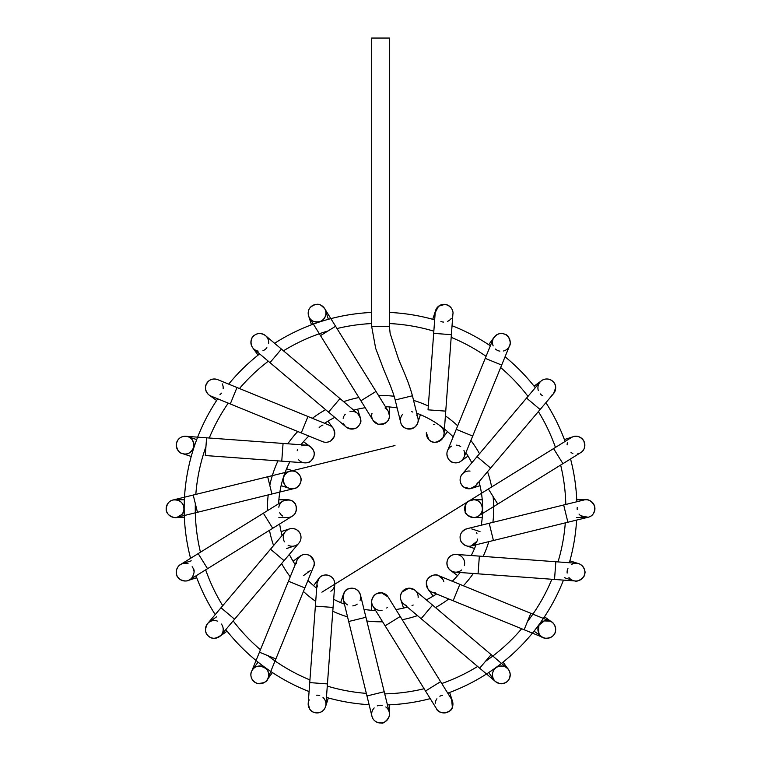 <?xml version="1.0" encoding="UTF-8"?>
<svg xmlns="http://www.w3.org/2000/svg" width="761" height="761" viewBox="0 0 761 761"><rect width="100%" height="100%" fill="white"/><g stroke="black" fill="none" stroke-linecap="round" stroke-linejoin="round"><path stroke-width="1.14" d="M402.559 414.422A8.875 8.875 0 0 0 401.399 416.134A8.875 8.875 0 0 1 402.559 414.422A8.875 8.875 0 0 0 412.919 428.31A8.875 8.875 0 0 0 416.79 415.468A8.875 8.875 0 0 1 417.789 417.646A8.875 8.875 0 0 0 416.79 415.468M412.804 412.062A8.875 8.875 0 0 0 411.473 411.606A8.875 8.875 0 0 1 412.804 412.062A8.875 8.875 0 0 0 411.473 411.606M417.732 422.954A8.875 8.875 0 0 0 417.894 418.008A8.875 8.875 0 0 1 417.732 422.954L420.424 414.669M400.41 420.186A8.875 8.875 0 0 0 400.752 422.65L395.187 399.991L412.424 395.768L417.922 418.131C418.122 418.464 419.473 423.306 414.089 427.663C406.688 429.832 402.246 428.158 400.752 422.65A8.875 8.875 0 0 1 400.41 420.186M441.019 304.866A8.875 8.875 0 0 1 442.912 304.41M447.734 305.132A8.875 8.875 0 0 1 450.988 307.672M451.292 308.072A8.875 8.875 0 0 1 452.795 311.649A8.875 8.875 0 0 0 438.583 306.217A8.875 8.875 0 0 1 452.795 311.649M451.197 318.488A8.875 8.875 0 0 1 447.382 321.437M443.53 322.074A8.875 8.875 0 0 1 440.914 321.513M435.244 312.143A8.875 8.875 0 0 1 438.583 306.217A8.875 8.875 0 0 0 435.244 312.143A8.875 8.875 0 0 1 435.349 311.487M435.558 310.631A8.875 8.875 0 0 1 436.795 308.1M433.675 333.366L428.043 409.837L445.746 411.14L452.909 313.865C453.423 312.866 452.747 306.046 444.909 304.371L438.583 306.217L435.206 312.562L433.675 333.366L451.378 334.669M426.341 433.161A8.875 8.875 0 0 0 426.35 433.941A8.875 8.875 0 0 1 426.341 433.161A8.875 8.875 0 0 0 441.237 439.925A8.875 8.875 0 0 0 441.799 427.463A8.875 8.875 0 0 1 443.111 429.366A8.875 8.875 0 0 0 441.799 427.463M441.513 427.168A8.875 8.875 0 0 0 439.753 425.789A8.875 8.875 0 0 1 441.513 427.168A8.875 8.875 0 0 0 439.753 425.789M434.759 424.552A8.875 8.875 0 0 0 433.665 424.676A8.875 8.875 0 0 1 434.759 424.552A8.875 8.875 0 0 0 433.665 424.676M430.85 441.152A8.875 8.875 0 0 0 433.152 442.046A8.875 8.875 0 0 1 430.85 441.152M434.093 442.217A8.875 8.875 0 0 0 434.731 442.274A8.875 8.875 0 0 1 434.093 442.217M434.788 442.284A8.875 8.875 0 0 0 435.397 442.293A8.875 8.875 0 0 1 434.788 442.284M437.489 441.998A8.875 8.875 0 0 0 444.063 434.008A8.875 8.875 0 0 1 437.489 441.998M444.072 433.019A8.875 8.875 0 0 0 443.986 432.124A8.875 8.875 0 0 1 444.072 433.019M426.417 434.626A8.875 8.875 0 0 0 427.302 437.451A8.875 8.875 0 0 1 426.417 434.626M507.397 335.915A8.875 8.875 0 0 1 508.824 337.627M510.212 342.079A8.875 8.875 0 0 1 509.509 345.865M506.55 349.584A8.875 8.875 0 0 1 503.582 350.983A8.875 8.875 0 0 0 505.161 334.383A8.875 8.875 0 0 1 503.582 350.983M499.844 351.144A8.875 8.875 0 0 1 495.449 349.042A8.875 8.875 0 0 0 499.844 351.144A8.875 8.875 0 0 1 495.449 349.042M493.166 345.875A8.875 8.875 0 0 1 505.161 334.383A8.875 8.875 0 0 0 493.166 345.875A8.875 8.875 0 0 1 492.51 343.363M493.442 338.341A8.875 8.875 0 0 1 496.067 335.259M500.453 333.565A8.875 8.875 0 0 1 502.517 333.603M485.233 358.355L456.248 429.347L472.686 436.053L509.547 345.779C511.63 343.867 508.833 334.716 505.161 334.383C500.272 332.357 496.258 333.908 493.128 339.016L485.233 358.355L501.67 365.061M451.682 446.108A8.875 8.875 0 0 0 450.56 446.802A8.875 8.875 0 0 1 451.682 446.108A8.875 8.875 0 0 0 452.909 462.384A8.875 8.875 0 0 0 463.934 450.474A8.875 8.875 0 0 1 464.448 452.091A8.875 8.875 0 0 0 463.934 450.474M460.728 446.621A8.875 8.875 0 0 0 459.007 445.718A8.875 8.875 0 0 1 460.728 446.621A8.875 8.875 0 0 0 459.007 445.718M458.36 445.489A8.875 8.875 0 0 0 456.438 445.137A8.875 8.875 0 0 1 458.36 445.489A8.875 8.875 0 0 0 456.438 445.137M455.497 462.859A8.875 8.875 0 0 0 458.046 462.564A8.875 8.875 0 0 1 455.497 462.859M461.803 460.5A8.875 8.875 0 0 0 464.039 457.228A8.875 8.875 0 0 1 461.803 460.5M447.611 450.522A8.875 8.875 0 0 0 447.411 451.026A8.875 8.875 0 0 1 447.611 450.522M447.344 451.206A8.875 8.875 0 0 0 447.002 455.335A8.875 8.875 0 0 1 447.344 451.206M448.733 459.387A8.875 8.875 0 0 0 450.598 461.195A8.875 8.875 0 0 1 448.733 459.387M555.34 390.269A8.875 8.875 0 0 1 554.065 392.961M552.943 394.255A8.875 8.875 0 0 1 551.23 395.549A8.875 8.875 0 0 0 555.673 387.72A8.875 8.875 0 0 1 551.23 395.549M542.736 395.749A8.875 8.875 0 0 1 540.281 393.884A8.875 8.875 0 0 0 542.736 395.749A8.875 8.875 0 0 1 540.281 393.884M538.293 390.412A8.875 8.875 0 0 1 545.437 379.083A8.875 8.875 0 0 1 555.673 387.72A8.875 8.875 0 0 0 545.437 379.083A8.875 8.875 0 0 0 538.293 390.412A8.875 8.875 0 0 1 538.217 385.57M539.996 382.155A8.875 8.875 0 0 1 540.633 381.461M542.431 380.129A8.875 8.875 0 0 1 546.246 378.997M547.149 378.988A8.875 8.875 0 0 1 550.698 379.882M554.341 383.183A8.875 8.875 0 0 1 555.197 384.98M526.555 398.06L477.052 456.619L490.607 468.072L553.58 393.589L555.673 387.72C556.101 380.519 545.647 375.449 540.015 382.127L526.555 398.06L540.11 409.523M470.032 471.088A8.875 8.875 0 0 0 460.11 480.058A8.875 8.875 0 0 0 477.347 482.883A8.875 8.875 0 0 1 476.215 485.052A8.875 8.875 0 0 0 477.347 482.883M472.781 487.925A8.875 8.875 0 0 0 475.368 486.07A8.875 8.875 0 0 1 472.781 487.925M466.246 471.459A8.875 8.875 0 0 0 465.304 471.83A8.875 8.875 0 0 1 466.246 471.459M462.764 473.58A8.875 8.875 0 0 0 462.241 474.132A8.875 8.875 0 0 1 462.764 473.58M490.607 468.072L475.758 485.632L470.327 488.676L463.801 487.107C457.532 481.732 460.9 475.168 462.203 474.17A8.875 8.875 0 0 0 461.822 474.664A8.875 8.875 0 0 1 462.231 474.141L477.052 456.619M460.605 476.985A8.875 8.875 0 0 0 460.186 481.066A8.875 8.875 0 0 1 460.605 476.985M460.234 481.418A8.875 8.875 0 0 0 461.87 485.214A8.875 8.875 0 0 1 460.234 481.418M465.028 487.849A8.875 8.875 0 0 0 467.787 488.695A8.875 8.875 0 0 1 465.028 487.849M578.484 453.661L578.731 453.585A8.875 8.875 0 0 1 577.713 453.841M572.862 453.451A8.875 8.875 0 0 1 571.045 452.51M567.107 444.9A8.875 8.875 0 0 1 567.402 442.864M569.884 438.688A8.875 8.875 0 0 1 573.242 436.7L564.396 439.573M574.346 436.414A8.875 8.875 0 0 1 580.053 453.023A8.875 8.875 0 0 0 574.346 436.414A8.875 8.875 0 0 1 576.857 436.31M581.195 437.955A8.875 8.875 0 0 1 583.62 440.619M584.096 441.542A8.875 8.875 0 0 1 584.857 445.08M583.744 449.447A8.875 8.875 0 0 1 582.127 451.549M580.053 453.023L562.931 463.677L553.58 448.581L488.4 488.981L497.751 504.067L562.912 463.649M488.4 488.981L468.89 501.071L473.656 499.758C482.132 499.359 485.442 511.877 478.783 515.796A8.875 8.875 0 0 0 480.904 503.687A8.875 8.875 0 0 0 468.9 501.061A8.875 8.875 0 0 0 465.97 513.285A8.875 8.875 0 0 0 481.97 505.875A8.875 8.875 0 0 0 464.657 508.633A8.875 8.875 0 0 0 478.783 515.796A8.875 8.875 0 0 0 473.532 499.758A8.875 8.875 0 0 0 464.657 508.633A8.875 8.875 0 0 0 478.783 515.796L497.761 504.067M580.662 515.692A8.875 8.875 0 0 1 579.026 514.065A8.875 8.875 0 0 0 580.662 515.692A8.875 8.875 0 0 1 579.026 514.065M577.218 509.613A8.875 8.875 0 0 1 577.247 507.444A8.875 8.875 0 0 0 577.218 509.613A8.875 8.875 0 0 1 577.247 507.444M582.993 516.976A8.875 8.875 0 0 1 580.966 515.92A8.875 8.875 0 0 0 594.683 510.669A8.875 8.875 0 0 0 584.743 499.853A8.875 8.875 0 0 1 585.238 499.796M586.265 499.758A8.875 8.875 0 0 1 588.985 500.262M593.209 503.411A8.875 8.875 0 0 1 594.246 505.247M594.798 510.098A8.875 8.875 0 0 1 593.399 513.608M592.971 514.179A8.875 8.875 0 0 1 589.908 516.624M563.663 504.99L489.199 523.264L493.432 540.51L588.167 517.252C593 516.091 595.121 512.353 594.531 506.036C591.44 500.595 587.901 498.588 583.915 500.015L563.663 504.99L567.896 522.227M477.08 541.014A8.875 8.875 0 0 0 477.699 539.045A8.875 8.875 0 0 1 477.08 541.014A8.875 8.875 0 0 0 477.699 539.045M476.947 533.442A8.875 8.875 0 0 0 476.424 532.529A8.875 8.875 0 0 1 476.947 533.442A8.875 8.875 0 0 0 476.424 532.529M466.151 528.962A8.875 8.875 0 0 0 465.418 529.237A8.875 8.875 0 0 1 466.151 528.962A8.875 8.875 0 0 0 462.212 543.107A8.875 8.875 0 0 0 476.814 541.547A8.875 8.875 0 0 1 475.568 543.325A8.875 8.875 0 0 0 476.814 541.547M464.847 529.513A8.875 8.875 0 0 0 462.441 531.368A8.875 8.875 0 0 1 464.847 529.513M460.234 535.868A8.875 8.875 0 0 0 460.224 538.798A8.875 8.875 0 0 1 460.234 535.868M461.803 542.583A8.875 8.875 0 0 0 464.981 545.285A8.875 8.875 0 0 1 461.803 542.583M465.18 545.39A8.875 8.875 0 0 0 471.744 545.808A8.875 8.875 0 0 1 465.18 545.39M567.154 573.081A8.875 8.875 0 0 1 567.211 570.769A8.875 8.875 0 0 0 567.154 573.081A8.875 8.875 0 0 1 568.01 568.239A8.875 8.875 0 0 0 567.24 570.617A8.875 8.875 0 0 1 568.01 568.239M570.465 579.092A8.875 8.875 0 0 1 568.952 577.551A8.875 8.875 0 0 0 581.157 579.349A8.875 8.875 0 0 0 583.373 567.211A8.875 8.875 0 0 0 571.321 564.576A8.875 8.875 0 0 1 573.052 563.758M576.438 563.273A8.875 8.875 0 0 1 577.399 563.368M577.609 563.406A8.875 8.875 0 0 1 581.347 565.062M584.229 568.857A8.875 8.875 0 0 1 584.781 570.931M583.868 576.22A8.875 8.875 0 0 1 582.584 578.065M578.693 580.586A8.875 8.875 0 0 1 575.135 580.966M555.834 561.751L479.363 556.12L478.06 573.823L575.297 580.985C576.467 582.574 585.704 577.238 584.714 573.737C586.189 571.92 583.012 563.435 576.667 563.283C577.19 563.321 577.19 563.321 576.667 563.283L555.834 561.751L554.531 579.454M464.648 563.064A8.875 8.875 0 0 0 453.527 554.702A8.875 8.875 0 0 0 447.934 567.449A8.875 8.875 0 0 0 461.623 569.96A8.875 8.875 0 0 1 460.367 570.883A8.875 8.875 0 0 0 461.623 569.96M464.41 565.347A8.875 8.875 0 0 0 464.648 563.501A8.875 8.875 0 0 1 464.41 565.347A8.875 8.875 0 0 0 464.648 563.501M464.629 562.636A8.875 8.875 0 0 0 464.296 560.781A8.875 8.875 0 0 1 464.629 562.636M461.423 556.434A8.875 8.875 0 0 0 459.825 555.387A8.875 8.875 0 0 1 461.423 556.434M456.619 554.455A8.875 8.875 0 0 0 455.639 554.408A8.875 8.875 0 0 1 456.619 554.455M455.478 554.417A8.875 8.875 0 0 0 451.444 555.54A8.875 8.875 0 0 1 455.478 554.417M448.362 558.412A8.875 8.875 0 0 0 447.211 560.971A8.875 8.875 0 0 1 448.362 558.412M447.335 566.032A8.875 8.875 0 0 0 448.629 568.543A8.875 8.875 0 0 1 447.335 566.032M450.56 570.465A8.875 8.875 0 0 0 455.316 572.148A8.875 8.875 0 0 1 450.56 570.465L457.608 575.592M550.155 621.195L544.267 620.909A8.875 8.875 0 0 1 553.979 634.636A8.875 8.875 0 0 1 538.046 627.92A8.875 8.875 0 0 1 550.155 621.195A8.875 8.875 0 0 1 555.016 632.772A8.875 8.875 0 0 1 537.932 628.976A8.875 8.875 0 0 1 544.267 620.909L539.035 625.114C537.799 632.81 539.264 636.986 543.44 637.632L543.44 637.632C542.793 638.45 552.296 639.354 554.693 633.475C556.396 632.401 556.139 622.783 550.155 621.195L530.836 613.309L524.129 629.747L543.44 637.632L431.848 592.077A8.875 8.875 0 0 0 431.868 592.077L431.848 592.077A8.875 8.875 0 0 1 426.988 580.5A8.875 8.875 0 0 1 438.564 575.639A8.875 8.875 0 0 0 438.564 575.639A8.875 8.875 0 0 0 437.727 575.345A8.875 8.875 0 0 1 438.574 575.639L438.564 575.639C434.055 572.386 425.247 579.435 426.417 582.669C427.178 588.738 428.985 591.877 431.848 592.077A8.875 8.875 0 0 1 431.829 592.068A8.875 8.875 0 0 0 431.868 592.077M530.836 613.309L459.853 584.334L453.137 600.762M442.816 579.273A8.875 8.875 0 0 0 441.485 577.58A8.875 8.875 0 0 1 442.388 578.636A8.875 8.875 0 0 0 441.485 577.58M432.999 592.448A8.875 8.875 0 0 0 435.254 592.733A8.875 8.875 0 0 1 432.999 592.448A8.875 8.875 0 0 0 435.254 592.733M443.825 581.708A8.875 8.875 0 0 0 443.111 579.825A8.875 8.875 0 0 1 443.825 581.708A8.875 8.875 0 0 0 443.111 579.825M435.007 574.983A8.875 8.875 0 0 0 431.154 575.963A8.875 8.875 0 0 1 435.007 574.983M430.688 576.22A8.875 8.875 0 0 0 427.815 578.95A8.875 8.875 0 0 1 430.688 576.22M426.36 583.154A8.875 8.875 0 0 0 426.531 585.723A8.875 8.875 0 0 1 426.36 583.154M428.995 590.194A8.875 8.875 0 0 0 431.506 591.925A8.875 8.875 0 0 1 428.995 590.194M479.677 668.187L421.118 618.683L432.581 605.128L491.14 654.631L479.677 668.187L495.62 681.675L499.796 683.616C506.445 683.778 509.899 680.553 510.165 673.942C509.223 670.517 508.443 668.805 507.834 668.824A8.875 8.875 0 0 1 506.56 682.056A8.875 8.875 0 0 1 494.155 680.096A8.875 8.875 0 0 1 495.696 668.025A8.875 8.875 0 0 1 507.834 668.824A8.875 8.875 0 0 1 503.335 683.521A8.875 8.875 0 0 1 492.852 672.277A8.875 8.875 0 0 1 507.834 668.824A8.875 8.875 0 0 1 503.335 683.521A8.875 8.875 0 0 1 492.852 672.277A8.875 8.875 0 0 1 507.834 668.824L491.14 654.622M418.15 597.594A8.875 8.875 0 0 0 418.112 596.063A8.875 8.875 0 0 1 418.15 597.594A8.875 8.875 0 0 0 401.275 593.257A8.875 8.875 0 0 0 406.631 605.528A8.875 8.875 0 0 1 404.424 604.491A8.875 8.875 0 0 0 406.631 605.528M412.024 605.509A8.875 8.875 0 0 0 413.194 605.033A8.875 8.875 0 0 1 412.024 605.509A8.875 8.875 0 0 0 413.194 605.033M411.891 588.576A8.875 8.875 0 0 0 408.99 588.196A8.875 8.875 0 0 1 411.891 588.576M405.052 589.261A8.875 8.875 0 0 0 401.941 592.077A8.875 8.875 0 0 1 405.052 589.261M401.837 592.248A8.875 8.875 0 0 0 400.448 596.243A8.875 8.875 0 0 1 401.837 592.248M401.018 600.286A8.875 8.875 0 0 0 404.376 604.453A8.875 8.875 0 0 1 401.018 600.286M421.118 618.683L403.539 603.825C400.086 600.515 399.544 596.624 401.894 592.153L408.743 588.205L414.174 589.651A8.875 8.875 0 0 1 416.048 591.307A8.875 8.875 0 0 0 414.174 589.651L432.581 605.128M450.95 709.652A8.875 8.875 0 0 1 449.627 710.974M445.223 712.857A8.875 8.875 0 0 1 441.209 712.467M440.743 712.296A8.875 8.875 0 0 1 437.337 709.861A8.875 8.875 0 0 0 452.367 707.188A8.875 8.875 0 0 1 437.337 709.861M435.206 703.316A8.875 8.875 0 0 1 436.919 698.788M439.858 696.239A8.875 8.875 0 0 1 442.417 695.335M452.205 700.558A8.875 8.875 0 0 1 452.367 707.188A8.875 8.875 0 0 0 452.205 700.558A8.875 8.875 0 0 1 452.291 700.748M452.671 701.927A8.875 8.875 0 0 1 452.909 704.629M440.609 681.656L400.219 616.477L385.123 625.837L436.51 708.748C438.422 715.074 452.186 713.038 452.367 707.188L451.596 699.378L440.609 681.656L425.523 691.007M387.378 595.93A8.875 8.875 0 0 0 387.064 595.578A8.875 8.875 0 0 1 387.378 595.93A8.875 8.875 0 0 0 371.739 600.61A8.875 8.875 0 0 0 379.444 610.417A8.875 8.875 0 0 1 377.228 609.837A8.875 8.875 0 0 0 379.444 610.417M379.891 610.465A8.875 8.875 0 0 0 382.041 610.37A8.875 8.875 0 0 1 379.891 610.465A8.875 8.875 0 0 0 382.041 610.37M386.702 608.02A8.875 8.875 0 0 0 387.406 607.259A8.875 8.875 0 0 1 386.702 608.02A8.875 8.875 0 0 0 387.406 607.259M378.892 592.895A8.875 8.875 0 0 0 376.334 593.808A8.875 8.875 0 0 1 378.892 592.895M373.166 596.691A8.875 8.875 0 0 0 371.749 600.505A8.875 8.875 0 0 1 373.166 596.691M371.71 600.943A8.875 8.875 0 0 0 373.204 606.584A8.875 8.875 0 0 1 371.71 600.943M373.68 607.23A8.875 8.875 0 0 0 374.517 608.115A8.875 8.875 0 0 1 373.68 607.23M386.398 594.931A8.875 8.875 0 0 0 383.963 593.418A8.875 8.875 0 0 1 386.398 594.931M378.721 722.807A8.875 8.875 0 0 1 376.666 722.094M373.194 719.078A8.875 8.875 0 0 1 371.882 715.987M372.367 710.698A8.875 8.875 0 0 1 374.184 707.939A8.875 8.875 0 0 0 381.461 722.95A8.875 8.875 0 0 1 374.184 707.939M377.275 705.875A8.875 8.875 0 0 1 382.136 705.38A8.875 8.875 0 0 0 377.275 705.875A8.875 8.875 0 0 1 382.136 705.38M385.798 706.959A8.875 8.875 0 0 1 381.461 722.95A8.875 8.875 0 0 0 385.798 706.959A8.875 8.875 0 0 1 387.672 708.814M389.118 711.763A8.875 8.875 0 0 1 389.375 713.086M389.404 713.371A8.875 8.875 0 0 1 388.814 717.366M385.932 721.19A8.875 8.875 0 0 1 384.096 722.256M366.964 695.973L384.21 691.739L365.927 617.276L348.69 621.509L371.92 716.13M360.058 600.391A8.875 8.875 0 0 0 360.267 599.801A8.875 8.875 0 0 1 360.058 600.391A8.875 8.875 0 0 0 348.538 588.824A8.875 8.875 0 0 0 347.672 604.909A8.875 8.875 0 0 1 346.303 604.015A8.875 8.875 0 0 0 347.672 604.909M352.8 605.889A8.875 8.875 0 0 0 354.978 605.366A8.875 8.875 0 0 1 352.8 605.889A8.875 8.875 0 0 0 354.978 605.366M355.397 605.185A8.875 8.875 0 0 0 357.223 604.11A8.875 8.875 0 0 1 355.397 605.185A8.875 8.875 0 0 0 357.223 604.11M346.341 590.089A8.875 8.875 0 0 0 343.782 593.323A8.875 8.875 0 0 1 346.341 590.089M343.002 596.091A8.875 8.875 0 0 0 343.268 599.421A8.875 8.875 0 0 1 343.002 596.091M360.267 599.801A8.875 8.875 0 0 0 360.609 598.327A8.875 8.875 0 0 1 360.267 599.801M360.505 595.188A8.875 8.875 0 0 0 357.518 590.251A8.875 8.875 0 0 1 360.505 595.188M355.539 589.004A8.875 8.875 0 0 0 354.921 588.748A8.875 8.875 0 0 1 355.539 589.004M354.122 588.491A8.875 8.875 0 0 0 351.04 588.224A8.875 8.875 0 0 1 354.122 588.491M308.509 706.455A8.875 8.875 0 0 1 308.205 703.392L309.556 708.795A8.875 8.875 0 0 1 309.232 699.882A8.875 8.875 0 0 0 308.405 702.089M316.452 695.202A8.875 8.875 0 0 1 319.734 695.592A8.875 8.875 0 0 0 316.452 695.202A8.875 8.875 0 0 1 319.734 695.592M323.006 697.466A8.875 8.875 0 0 1 322.778 710.85A8.875 8.875 0 0 1 309.556 708.795A8.875 8.875 0 0 0 322.778 710.85A8.875 8.875 0 0 0 323.006 697.466A8.875 8.875 0 0 1 325.584 701.585M309.232 699.882A8.875 8.875 0 0 0 309.556 708.795C312.781 715.083 324.747 714.417 325.908 704.715A8.875 8.875 0 0 1 325.737 705.951M324.861 708.291A8.875 8.875 0 0 1 322.055 711.402M321.361 711.83A8.875 8.875 0 0 1 317.87 712.905M313.066 711.982A8.875 8.875 0 0 1 311.373 710.879M309.737 682.607L327.439 683.911L333.071 607.44L315.368 606.137L308.205 703.411M330.854 591.221A8.875 8.875 0 0 0 333.09 589.071A8.875 8.875 0 0 1 330.854 591.221A8.875 8.875 0 0 0 332.547 577.96A8.875 8.875 0 0 0 317.527 586.798A8.875 8.875 0 0 1 317.071 584.686A8.875 8.875 0 0 0 317.527 586.798M317.813 580.215A8.875 8.875 0 0 0 317.052 583.221L317.052 583.211A8.875 8.875 0 0 1 317.813 580.215M333.09 589.071A8.875 8.875 0 0 0 333.974 587.559A8.875 8.875 0 0 1 333.09 589.071M334.754 584.524A8.875 8.875 0 0 0 334.764 583.24A8.875 8.875 0 0 1 334.754 584.524L333.071 607.44M334.269 580.871A8.875 8.875 0 0 0 331.748 577.171A8.875 8.875 0 0 1 334.269 580.871M331.482 576.943A8.875 8.875 0 0 0 327.791 575.183A8.875 8.875 0 0 1 331.482 576.943M325.109 575.012A8.875 8.875 0 0 0 324.424 575.107A8.875 8.875 0 0 1 325.109 575.012M323.435 575.335A8.875 8.875 0 0 0 321.171 576.353A8.875 8.875 0 0 1 323.435 575.335M267.996 678.232C272.676 666.198 253.613 662.565 252.195 670.26A8.875 8.875 0 0 1 264.999 667.692A8.875 8.875 0 0 1 266.959 680.096A8.875 8.875 0 0 1 254.859 682.265A8.875 8.875 0 0 1 252.195 670.26A8.875 8.875 0 0 1 267.568 670.622A8.875 8.875 0 0 1 259.568 683.749A8.875 8.875 0 0 1 252.195 670.26A8.875 8.875 0 0 1 267.568 670.622A8.875 8.875 0 0 1 259.568 683.749A8.875 8.875 0 0 1 252.195 670.26L251.558 671.516C250.188 673.38 250.093 680.772 257.446 683.435C263.981 683.33 267.501 681.599 267.996 678.232L275.882 658.921L259.549 652.253M275.882 658.912L304.866 587.93L288.533 581.261M296.666 561.38A8.875 8.875 0 0 0 296.476 563.711A8.875 8.875 0 0 1 296.666 561.38A8.875 8.875 0 0 0 296.476 563.711M308.062 571.73A8.875 8.875 0 0 0 309.385 571.188A8.875 8.875 0 0 1 308.062 571.73A8.875 8.875 0 0 0 309.385 571.188M313.075 567.639A8.875 8.875 0 0 0 308.69 555.064A8.875 8.875 0 0 0 297.113 559.953L251.558 671.516M314.198 562.788A8.875 8.875 0 0 0 313.38 559.525A8.875 8.875 0 0 1 314.198 562.788M311.259 556.672A8.875 8.875 0 0 0 307.511 554.683A8.875 8.875 0 0 1 311.259 556.672M307.377 554.645A8.875 8.875 0 0 0 303.144 554.683A8.875 8.875 0 0 1 307.377 554.645M299.824 556.329A8.875 8.875 0 0 0 297.608 558.916A8.875 8.875 0 0 1 299.824 556.329M215.239 620.586A8.875 8.875 0 0 1 217.484 621.128A8.875 8.875 0 0 0 215.239 620.586A8.875 8.875 0 0 1 217.484 621.128M212.585 620.71A8.875 8.875 0 0 1 214.859 620.557A8.875 8.875 0 0 0 205.584 630.974A8.875 8.875 0 0 0 217.884 637.547A8.875 8.875 0 0 0 221.384 624.039A8.875 8.875 0 0 1 222.431 625.818M221.746 634.274A8.875 8.875 0 0 1 219.539 636.596L227.063 631.135M234.569 619.216L284.062 560.657L270.507 549.195L207.534 623.687C204.642 629.233 204.956 633.371 208.476 636.101C211.777 639.307 215.981 638.983 221.099 635.14L234.569 619.216L221.004 607.754M283.596 539.796A8.875 8.875 0 0 0 284.452 541.822A8.875 8.875 0 0 1 283.596 539.796A8.875 8.875 0 0 0 284.452 541.822M288.115 545.285A8.875 8.875 0 0 0 289.332 545.789A8.875 8.875 0 0 1 288.115 545.285A8.875 8.875 0 0 0 300.757 539.473A8.875 8.875 0 0 0 292.224 528.495A8.875 8.875 0 0 0 283.463 539.292A8.875 8.875 0 0 1 283.254 537.18A8.875 8.875 0 0 0 283.463 539.292M300.319 540.795A8.875 8.875 0 0 0 301.004 537.618A8.875 8.875 0 0 1 300.319 540.795M299.767 532.843A8.875 8.875 0 0 0 297.827 530.56A8.875 8.875 0 0 1 299.767 532.843M296.79 529.818A8.875 8.875 0 0 0 296.172 529.466A8.875 8.875 0 0 1 296.79 529.818M294.336 528.771A8.875 8.875 0 0 0 284.576 532.71A8.875 8.875 0 0 1 294.336 528.771M192.153 566.707A8.875 8.875 0 0 1 193.313 568.686A8.875 8.875 0 0 0 192.153 566.707A8.875 8.875 0 0 1 193.969 571.283A8.875 8.875 0 0 0 193.389 568.886A8.875 8.875 0 0 1 193.969 571.283M186.34 563.34A8.875 8.875 0 0 1 188.1 563.768A8.875 8.875 0 0 0 176.885 568.857A8.875 8.875 0 0 0 181.546 580.253A8.875 8.875 0 0 0 193.113 576.02A8.875 8.875 0 0 1 191.915 577.856M190.05 579.521A8.875 8.875 0 0 1 188.519 580.339M188.224 580.453A8.875 8.875 0 0 1 184.238 580.966M179.767 579.207A8.875 8.875 0 0 1 178.255 577.742M176.276 572.748A8.875 8.875 0 0 1 176.419 570.446M178.416 566.327A8.875 8.875 0 0 1 180.709 564.443M198.183 553.599L207.544 568.686L272.714 528.296L263.363 513.209L180.481 564.576C179.035 565.128 177.713 566.926 176.523 569.979C176.343 574.27 176.79 576.686 177.865 577.238L180.347 579.606C184.59 581.394 187.739 581.423 189.784 579.692L207.534 568.686M281.294 514.912A8.875 8.875 0 0 0 282.759 516.091A8.875 8.875 0 0 1 281.294 514.912A8.875 8.875 0 0 0 282.759 516.091M287.668 517.509A8.875 8.875 0 0 0 289.551 517.29A8.875 8.875 0 0 1 287.668 517.509A8.875 8.875 0 0 0 296.448 509.052A8.875 8.875 0 0 0 288.495 499.806A8.875 8.875 0 0 0 278.821 507.226A8.875 8.875 0 0 1 279.163 505.818A8.875 8.875 0 0 0 278.821 507.226M279.706 512.724A8.875 8.875 0 0 0 280.704 514.255A8.875 8.875 0 0 1 279.706 512.724A8.875 8.875 0 0 0 280.704 514.255M292.005 516.329A8.875 8.875 0 0 0 293.48 515.273A8.875 8.875 0 0 1 292.005 516.329M293.584 515.168A8.875 8.875 0 0 0 295.905 511.715A8.875 8.875 0 0 1 293.584 515.168M296.381 507.454A8.875 8.875 0 0 0 295.591 504.819A8.875 8.875 0 0 1 296.381 507.454M292.186 501.052A8.875 8.875 0 0 0 289.646 500.006A8.875 8.875 0 0 1 292.186 501.052M285.394 500.034A8.875 8.875 0 0 0 282.654 501.252A8.875 8.875 0 0 1 285.394 500.034M177.18 517.261L181.66 514.588A8.875 8.875 0 0 1 166.202 508.633A8.875 8.875 0 0 1 183.192 505.028A8.875 8.875 0 0 1 177.18 517.261A8.875 8.875 0 0 1 166.45 510.745A8.875 8.875 0 0 1 182.697 504.086A8.875 8.875 0 0 1 181.66 514.588C185.418 512.591 185.627 498.683 172.966 500.015L172.966 500.015C169.132 500.814 166.878 503.801 166.202 508.976C165.632 515.929 176.162 518.907 177.18 517.261L197.451 512.286L193.218 495.04L172.966 500.015L290.008 471.287C289.827 470.878 283.33 473.637 283.273 479.563C283.863 484.367 285.784 487.259 289.047 488.229A8.875 8.875 0 0 0 300.88 478.412A8.875 8.875 0 0 0 286.469 473.076A8.875 8.875 0 0 0 289.389 488.343A8.875 8.875 0 0 0 300.576 482.645A8.875 8.875 0 0 0 294.878 471.459A8.875 8.875 0 0 0 283.748 476.995A8.875 8.875 0 0 0 289.389 488.343A8.875 8.875 0 0 0 300.576 482.645A8.875 8.875 0 0 0 294.878 471.459A8.875 8.875 0 0 0 283.748 476.995A8.875 8.875 0 0 0 289.047 488.229L294.26 488.524C295.915 489.513 303.877 481.998 300.148 476.101C297.541 471.877 294.165 470.269 290.008 471.287M197.451 512.286L271.915 494.003L267.682 476.767M182.735 453.689A8.875 8.875 0 0 1 176.695 442.398A8.875 8.875 0 0 1 187.872 436.7A8.875 8.875 0 0 1 193.627 447.706A8.875 8.875 0 0 1 182.735 453.689A8.875 8.875 0 0 1 178.93 438.793A8.875 8.875 0 0 1 193.732 442.94A8.875 8.875 0 0 1 182.735 453.689A8.875 8.875 0 0 1 178.93 438.793A8.875 8.875 0 0 1 193.732 442.94A8.875 8.875 0 0 1 182.735 453.689L184.447 453.994C187.986 454.555 191.068 452.376 193.694 447.478C193.979 440.524 191.353 436.795 185.817 436.281L185.817 436.281C180.157 436.319 176.971 439.287 176.267 445.204C177.361 450.483 179.51 453.309 182.735 453.68M206.592 437.813L205.289 455.525L281.76 461.147L283.063 443.444L185.817 436.281M298.264 459.349A8.875 8.875 0 0 0 299.32 460.51A8.875 8.875 0 0 1 298.264 459.349A8.875 8.875 0 0 0 313.903 451.654A8.875 8.875 0 0 0 301.841 445.822A8.875 8.875 0 0 1 304.115 445.195A8.875 8.875 0 0 0 301.841 445.822M297.675 449.513A8.875 8.875 0 0 0 297.228 450.388A8.875 8.875 0 0 1 297.675 449.513A8.875 8.875 0 0 0 297.228 450.388M308.909 462.108A8.875 8.875 0 0 0 311.287 460.576A8.875 8.875 0 0 1 308.909 462.108M313.656 457.095A8.875 8.875 0 0 0 314.169 453.08A8.875 8.875 0 0 1 313.656 457.095M314.112 452.652A8.875 8.875 0 0 0 312.6 448.885A8.875 8.875 0 0 1 314.112 452.652M309.461 446.127A8.875 8.875 0 0 0 304.324 445.166A8.875 8.875 0 0 1 309.461 446.127M283.063 443.444L305.96 445.128C308.5 443.996 315.958 450.683 314.103 455.344C312.352 460.376 309.803 462.859 306.455 462.793A8.875 8.875 0 0 1 303.953 462.755A8.875 8.875 0 0 0 306.455 462.793L304.704 462.84M222.25 383.867A8.875 8.875 0 0 1 223.011 386.046M223.068 386.36A8.875 8.875 0 0 1 223.154 388.671M221.441 393.152A8.875 8.875 0 0 1 219.939 394.721M211.663 396.329A8.875 8.875 0 0 1 209.104 395.035L216.628 400.505M208.029 394.112A8.875 8.875 0 0 1 205.603 389.508A8.875 8.875 0 0 0 208.029 394.112A8.875 8.875 0 0 1 206.459 391.991M205.603 389.508A8.875 8.875 0 0 1 216.914 379.368A8.875 8.875 0 0 0 205.603 389.508C206.745 392.98 208.533 395.168 210.959 396.072L230.279 403.958L231.81 400.21L236.985 387.52L217.675 379.634C211.672 377.951 207.639 380.215 205.556 386.436L205.594 389.508M230.279 403.958L301.261 432.942L307.977 416.505L236.985 387.52M325.984 442.293A8.875 8.875 0 0 0 328.647 441.856A8.875 8.875 0 0 1 325.984 442.293A8.875 8.875 0 0 0 329.96 425.523M332.871 438.926A8.875 8.875 0 0 0 334.155 436.7A8.875 8.875 0 0 1 332.871 438.926M334.716 432.305A8.875 8.875 0 0 0 333.328 428.538A8.875 8.875 0 0 1 334.716 432.305M333.042 428.129A8.875 8.875 0 0 0 327.753 424.733A8.875 8.875 0 0 1 333.042 428.129M322.949 425.047A8.875 8.875 0 0 0 321.152 425.922A8.875 8.875 0 0 1 322.949 425.047M320.514 426.369A8.875 8.875 0 0 0 319.163 427.644A8.875 8.875 0 0 1 320.514 426.369M256.809 334.031A8.875 8.875 0 0 1 259.159 333.546M259.805 333.518A8.875 8.875 0 0 1 260.576 333.556M263.363 334.279A8.875 8.875 0 0 1 265.751 335.829M268.557 341.061A8.875 8.875 0 0 1 268.614 343.211A8.875 8.875 0 0 0 254.412 335.325A8.875 8.875 0 0 1 268.614 343.211M266.883 347.72A8.875 8.875 0 0 1 265.228 349.404A8.875 8.875 0 0 0 266.883 347.72A8.875 8.875 0 0 1 265.228 349.404M265.075 349.518A8.875 8.875 0 0 1 262.983 350.678A8.875 8.875 0 0 0 265.075 349.518A8.875 8.875 0 0 1 262.983 350.678M258.179 351.125A8.875 8.875 0 0 1 254.412 335.325A8.875 8.875 0 0 0 258.179 351.125A8.875 8.875 0 0 1 256.096 350.469M254.298 349.375A8.875 8.875 0 0 1 252.814 347.901M252.585 347.596A8.875 8.875 0 0 1 251.035 343.934M251.52 339.13A8.875 8.875 0 0 1 252.519 337.294M281.437 349.09L269.984 362.645L328.533 412.148L339.996 398.583L265.522 335.63C261.375 332.938 257.675 332.833 254.412 335.325C251.14 336.324 249.037 344.999 254.041 349.156L269.984 362.636M343.515 423.325A8.875 8.875 0 0 0 344.476 425.18A8.875 8.875 0 0 1 343.515 423.325A8.875 8.875 0 0 0 359.696 424.315A8.875 8.875 0 0 0 350.022 411.52A8.875 8.875 0 0 1 351.572 411.34A8.875 8.875 0 0 0 350.022 411.52M345.275 414.222A8.875 8.875 0 0 0 344.153 415.753A8.875 8.875 0 0 1 345.275 414.222A8.875 8.875 0 0 0 344.153 415.753M343.782 416.448A8.875 8.875 0 0 0 343.154 418.312A8.875 8.875 0 0 1 343.782 416.448A8.875 8.875 0 0 0 343.154 418.312M360.533 421.927A8.875 8.875 0 0 0 360.619 419.026A8.875 8.875 0 0 1 360.533 421.927M359.154 415.192A8.875 8.875 0 0 0 357.309 413.233A8.875 8.875 0 0 1 359.154 415.192M345.855 426.778A8.875 8.875 0 0 0 351.972 429.08A8.875 8.875 0 0 1 345.855 426.778M353.979 428.824A8.875 8.875 0 0 0 354.578 428.652A8.875 8.875 0 0 1 353.979 428.824M355.806 428.139A8.875 8.875 0 0 0 358.184 426.407A8.875 8.875 0 0 1 355.806 428.139M324.614 308.547L321.009 305.256A8.875 8.875 0 0 1 319.801 321.656A8.875 8.875 0 0 1 311.259 306.493A8.875 8.875 0 0 1 321.009 305.266A8.875 8.875 0 0 1 321.97 320.609A8.875 8.875 0 0 1 308.205 313.76A8.875 8.875 0 0 1 321.009 305.266A8.875 8.875 0 0 1 321.97 320.609A8.875 8.875 0 0 1 308.205 313.76A8.875 8.875 0 0 1 321.009 305.266C318.212 303.449 314.712 304.105 310.526 307.216C306.683 310.992 308.709 317.537 309.508 317.87L320.505 335.62L335.591 326.269L324.614 308.547C326.954 311.116 326.783 318.973 319.782 321.656C314.55 322.379 311.125 321.123 309.508 317.87M320.505 335.62L360.904 400.79L374.859 392.143L375.991 391.439L335.591 326.269M372.005 413.29A8.875 8.875 0 0 0 371.682 415.658A8.875 8.875 0 0 1 372.005 413.29A8.875 8.875 0 0 0 379.359 424.457A8.875 8.875 0 0 0 385.037 408.001A8.875 8.875 0 0 1 386.693 409.237A8.875 8.875 0 0 0 385.037 408.001M389.071 413.147A8.875 8.875 0 0 0 388.043 410.883A8.875 8.875 0 0 1 389.071 413.147M371.682 415.658A8.875 8.875 0 0 0 372.034 418.122A8.875 8.875 0 0 1 371.682 415.658M372.957 420.234A8.875 8.875 0 0 0 373.898 421.518A8.875 8.875 0 0 1 372.957 420.234M376.181 423.382A8.875 8.875 0 0 0 384.771 423.468A8.875 8.875 0 0 1 376.181 423.382M388.015 420.481A8.875 8.875 0 0 0 389.042 418.274A8.875 8.875 0 0 1 388.015 420.481M389.432 406.945L389.432 415.592M371.682 326.526L371.682 38.05L389.432 38.05L389.432 326.526L371.682 326.526L375.658 348.338L384.134 370.674C390.089 384.429 393.77 394.208 395.187 399.991M395.92 609.551A102.079 102.079 0 0 0 407.42 607.116A102.079 102.079 0 0 1 395.92 609.551A102.079 102.079 0 0 0 407.42 607.116A102.079 102.079 0 0 1 395.92 609.551M426.36 599.858A102.079 102.079 0 0 0 436.548 593.989A102.079 102.079 0 0 1 426.36 599.858A102.079 102.079 0 0 0 436.548 593.989A102.079 102.079 0 0 1 426.36 599.858M452.3 581.252A102.079 102.079 0 0 0 460.177 572.51A102.079 102.079 0 0 1 452.3 581.252A102.079 102.079 0 0 0 460.177 572.51A102.079 102.079 0 0 1 452.3 581.252M471.23 555.53A102.079 102.079 0 0 0 476.025 544.781A102.079 102.079 0 0 1 471.23 555.53A102.079 102.079 0 0 0 476.025 544.781A102.079 102.079 0 0 1 471.23 555.53M481.275 525.214A102.079 102.079 0 0 0 479.03 481.77A102.079 102.079 0 0 1 481.275 525.214A102.079 102.079 0 0 0 479.03 481.77A102.079 102.079 0 0 1 481.275 525.214M471.782 462.84A102.079 102.079 0 0 0 465.913 452.652A102.079 102.079 0 0 1 471.782 462.84A102.079 102.079 0 0 0 465.913 452.652A102.079 102.079 0 0 1 471.782 462.84M453.166 436.89A102.079 102.079 0 0 0 416.705 413.175A102.079 102.079 0 0 1 453.166 436.89A102.079 102.079 0 0 0 416.705 413.175A102.079 102.079 0 0 1 453.166 436.89M397.128 407.915A102.079 102.079 0 0 0 385.437 406.678A102.079 102.079 0 0 1 397.128 407.915A102.079 102.079 0 0 0 385.437 406.678A102.079 102.079 0 0 1 397.128 407.915M365.194 407.725A102.079 102.079 0 0 0 353.684 410.16A102.079 102.079 0 0 1 365.194 407.725A102.079 102.079 0 0 0 353.684 410.16A102.079 102.079 0 0 1 365.194 407.725M334.773 417.409A102.079 102.079 0 0 0 324.576 423.278A102.079 102.079 0 0 1 334.773 417.409A102.079 102.079 0 0 0 324.576 423.278A102.079 102.079 0 0 1 334.773 417.409M308.814 436.024A102.079 102.079 0 0 0 300.937 444.757A102.079 102.079 0 0 1 308.814 436.024A102.079 102.079 0 0 0 300.937 444.757A102.079 102.079 0 0 1 308.814 436.024M289.884 461.756A102.079 102.079 0 0 0 278.602 503.763A102.079 102.079 0 0 1 289.884 461.756A102.079 102.079 0 0 0 278.602 503.763A102.079 102.079 0 0 1 289.884 461.756M279.648 523.996A102.079 102.079 0 0 0 282.084 535.506A102.079 102.079 0 0 1 279.648 523.996A102.079 102.079 0 0 0 282.084 535.506A102.079 102.079 0 0 1 279.648 523.996M289.332 554.427A102.079 102.079 0 0 0 295.201 564.614A102.079 102.079 0 0 1 289.332 554.427A102.079 102.079 0 0 0 295.201 564.614A102.079 102.079 0 0 1 289.332 554.427M307.948 580.386A102.079 102.079 0 0 0 316.681 588.253A102.079 102.079 0 0 1 307.948 580.386A102.079 102.079 0 0 0 316.681 588.253A102.079 102.079 0 0 1 307.948 580.386M333.67 599.307A102.079 102.079 0 0 0 344.419 604.101A102.079 102.079 0 0 1 333.67 599.307A102.079 102.079 0 0 0 344.419 604.101A102.079 102.079 0 0 1 333.67 599.307M363.977 609.352A102.079 102.079 0 0 0 375.677 610.598A102.079 102.079 0 0 1 363.977 609.352A102.079 102.079 0 0 0 375.677 610.598A102.079 102.079 0 0 1 363.977 609.352M389.432 312.448A196.386 196.386 0 0 1 434.664 319.848A196.386 196.386 0 0 0 389.432 312.448M452.034 325.718A196.386 196.386 0 0 1 490.36 345.817A196.386 196.386 0 0 0 452.034 325.718M505.057 356.757A196.386 196.386 0 0 1 535.297 387.71A196.386 196.386 0 0 0 505.057 356.757M545.903 402.664A196.386 196.386 0 0 1 565.09 441.447A196.386 196.386 0 0 0 545.903 402.664M570.55 458.95A196.386 196.386 0 0 1 576.819 501.756A196.386 196.386 0 0 0 570.55 458.95M576.61 520.096A196.386 196.386 0 0 1 569.342 562.75A196.386 196.386 0 0 0 576.61 520.096M563.473 580.11A196.386 196.386 0 0 1 447.744 693.166A196.386 196.386 0 0 0 563.473 580.11M430.25 698.627A196.386 196.386 0 0 1 387.435 704.905A196.386 196.386 0 0 0 430.25 698.627M369.104 704.686A196.386 196.386 0 0 1 326.45 697.418A196.386 196.386 0 0 0 369.104 704.686M309.08 691.549A196.386 196.386 0 0 1 225.817 629.566A196.386 196.386 0 0 0 309.08 691.549M215.22 614.603A196.386 196.386 0 0 1 196.024 575.82A196.386 196.386 0 0 0 215.22 614.603M190.564 558.327A196.386 196.386 0 0 1 217.732 398.84A196.386 196.386 0 0 0 190.564 558.327M228.681 384.134A196.386 196.386 0 0 1 259.634 353.894A196.386 196.386 0 0 0 228.681 384.134M274.588 343.297A196.386 196.386 0 0 1 371.682 312.448A196.386 196.386 0 0 0 274.588 343.297M584.743 499.853A8.875 8.875 0 0 1 594.683 510.669A8.875 8.875 0 0 1 580.966 515.92M571.321 564.576A8.875 8.875 0 0 1 583.373 567.211A8.875 8.875 0 0 1 581.157 579.349A8.875 8.875 0 0 1 568.952 577.551M221.384 624.039A8.875 8.875 0 0 1 217.884 637.547A8.875 8.875 0 0 1 205.584 630.974A8.875 8.875 0 0 1 214.859 620.557M193.113 576.02A8.875 8.875 0 0 1 181.546 580.253A8.875 8.875 0 0 1 176.885 568.857A8.875 8.875 0 0 1 188.1 563.768M389.432 323.558A185.294 185.294 0 0 1 433.837 331.168M451.178 337.332A185.294 185.294 0 0 1 486.07 356.319M500.662 367.544A185.294 185.294 0 0 1 527.972 396.376M538.379 411.558A185.294 185.294 0 0 1 555.444 447.42M560.657 465.085A185.294 185.294 0 0 1 565.803 504.467M565.299 522.864A185.294 185.294 0 0 1 558.022 561.913M551.858 579.254A185.294 185.294 0 0 1 527.487 621.528M521.656 628.738A185.294 185.294 0 0 1 485.404 661.404M477.632 666.455A185.294 185.294 0 0 1 441.77 683.521M424.115 688.734A185.294 185.294 0 0 1 384.724 693.88M366.326 693.376A185.294 185.294 0 0 1 327.287 686.099M309.936 679.934A185.294 185.294 0 0 1 267.663 655.563M260.452 649.732A185.294 185.294 0 0 1 233.151 620.89M222.735 605.708A185.294 185.294 0 0 1 205.67 569.846M200.457 552.191A185.294 185.294 0 0 1 195.339 503.668M195.815 494.403A185.294 185.294 0 0 1 205.936 446.669M209.256 438.013A185.294 185.294 0 0 1 228.243 403.13M239.468 388.538A185.294 185.294 0 0 1 268.31 361.218M283.482 350.811A185.294 185.294 0 0 1 328.048 330.94M336.999 328.543A185.294 185.294 0 0 1 371.682 323.558M378.493 395.482A113.17 113.17 0 0 1 394.15 396.281M413.565 400.381A113.17 113.17 0 0 1 428.319 406.041M445.404 415.887A113.17 113.17 0 0 1 457.694 425.818M470.888 440.457A113.17 113.17 0 0 1 479.506 453.708M487.535 471.706A113.17 113.17 0 0 1 491.635 486.973M493.08 496.524A113.17 113.17 0 0 1 492.89 522.36M488.809 541.642A113.17 113.17 0 0 1 483.159 556.405M473.313 573.48A113.17 113.17 0 0 1 463.373 585.77M448.733 598.964L448.733 598.964A113.17 113.17 0 0 1 435.482 607.582M417.485 615.611A113.17 113.17 0 0 1 402.217 619.711M382.621 621.785A113.17 113.17 0 0 1 366.831 620.976M347.558 616.886A113.17 113.17 0 0 1 332.795 611.235M315.72 601.39A113.17 113.17 0 0 1 303.43 591.449M290.226 576.809A113.17 113.17 0 0 1 281.608 563.559M273.58 545.561A113.17 113.17 0 0 1 269.48 530.293M267.406 510.707A113.17 113.17 0 0 1 268.224 494.916M269.803 485.385A113.17 113.17 0 0 1 277.965 460.871M287.81 443.787A113.17 113.17 0 0 1 297.741 431.506M312.381 418.303A113.17 113.17 0 0 1 325.632 409.684M343.63 401.665A113.17 113.17 0 0 1 358.897 397.556M432.743 319.316L435.615 310.469M445.746 411.14L444.063 434.074L442.94 437.756C437.233 443.149 432.514 443.739 428.776 439.525L426.36 432.752M447.506 431.582L442.388 438.631M488.695 344.704L494.155 337.18M472.686 436.053L464.001 457.313C461.566 461.956 457.865 463.639 452.909 462.384C449.332 462.203 445.366 455.192 447.554 450.655L456.248 429.347M468.044 456.048L461.137 461.061M534.06 386.141L541.442 380.776M480.01 485.651L471.972 488.267M553.57 448.581L571.273 437.613C573.537 436.158 578.874 434.227 583.839 441.009C586.712 451.073 580.148 452.548 580.7 452.662L580.7 452.662M468.89 501.071L321.903 592.172L468.89 501.071C466.417 501.204 465.18 504.733 465.199 511.668C463.972 514.541 475.796 520.191 478.174 516.205M482.246 499.758L473.532 499.758M482.246 517.509L473.532 517.509M576.743 499.758L586.037 499.758M576.743 517.509L586.037 517.509M580.786 515.796L588.167 517.252M489.199 523.264L466.874 528.743C461.794 531.045 459.558 534.289 460.177 538.465C459.796 542.755 467.13 547.872 471.088 545.989L493.432 540.51M476.957 541.28L471.088 545.989M480.01 531.616L471.725 528.924M474.531 548.5L466.246 545.808M569.884 560.819L578.731 563.692M564.396 577.704L573.242 580.576M479.363 556.12L456.391 554.436C444.462 553.913 443.73 570.674 455.164 572.139L478.06 573.823M544.495 616.771L552.01 622.232M534.06 631.135L541.575 636.596M459.853 584.334L438.564 575.639L442.969 579.549M433.152 596.12L428.196 589.309M503.05 662.137L508.519 669.661M488.695 672.572L494.155 680.096M495.62 681.675C495.306 681.856 490.122 676.272 493.727 670.327C497.437 663.602 506.95 666.646 507.054 668.082M403.539 608.087L400.866 599.858M449.627 692.472L452.5 701.319M385.123 625.837L373.004 606.279C373.299 606.755 368.229 600.448 376.086 593.941L381.461 592.781L388.139 596.995M400.219 616.477L388.11 596.947M371.682 610.322L371.682 601.618M389.432 704.819L389.432 714.122M371.929 716.196L371.929 716.196C373.061 720.524 376.229 722.779 381.461 722.95C382.812 724.748 391.658 717.119 389.185 712.039L384.2 691.739M348.69 621.509L343.221 599.211C343.411 592.724 345.19 589.261 348.538 588.824C354.112 587.188 358.079 589.214 360.438 594.912L365.927 617.276M340.69 602.607L343.382 594.322M328.372 697.961L325.546 706.655M327.439 683.911L325.917 704.705M315.368 606.137L317.052 583.211L319.173 578.075C323.282 572.329 335.03 574.736 334.764 584.505M313.608 585.685L318.574 578.855M258.065 662.137L252.595 669.661M272.428 672.572L266.959 680.096M304.866 587.93L313.561 566.641C315.539 563.968 314.274 560.286 309.765 555.606C304.752 553.104 300.538 554.55 297.113 559.934L296.695 561.276M303.506 575.592L310.555 570.465M293.071 561.228L300.062 556.148M216.628 616.771L209.104 622.232M284.072 560.657L298.911 543.097C297.19 545.142 299.92 541.908 298.911 543.097C301.451 539.939 301.66 536.4 299.539 532.481L296.8 529.818C292.557 527.611 288.742 528.22 285.356 531.635L270.507 549.195M283.539 539.587C282.873 536.572 283.482 533.918 285.356 531.635M286.593 548.5L294.878 545.808M281.104 531.616L289.389 528.924M196.719 577.704L187.872 580.576M191.23 560.819L182.393 563.692M193.389 568.886C195.986 571.273 191.287 580.339 189.784 579.692M272.714 528.286L292.281 516.158C298.436 513.39 295.886 502.583 294.631 503.23C292.662 499.891 288.742 499.187 282.883 501.109L263.363 513.209M278.868 517.509L287.582 517.509M278.868 499.758L287.582 499.758M184.371 517.509L175.078 517.509M184.371 499.758L175.078 499.758M272.305 475.635L394.969 445.527L272.305 475.635M271.915 494.003L294.26 488.524M281.104 485.651L289.389 488.343M286.593 468.766L294.878 471.459M191.23 456.457L182.393 453.585M196.719 439.573L187.872 436.7M281.751 461.156L304.714 462.84M303.506 441.684L310.555 446.802M307.977 416.505L329.266 425.199C333.185 426.293 334.859 430.003 334.298 436.319L330.978 440.705C328.162 442.445 325.356 442.759 322.559 441.637L301.261 432.942M327.972 421.147L333.071 428.167M258.065 355.14L252.614 347.644M339.996 398.593L357.537 413.423C361.142 418.322 361.856 421.955 359.696 424.315C357.099 429.233 352.571 430.127 346.112 426.997L328.543 412.139M357.575 409.18L360.267 417.466M328.372 319.316L325.499 310.469M311.496 324.795L308.624 315.958M375.991 391.439L388.072 410.93M360.904 400.79L373.014 420.329M388.091 410.969L389.432 415.658C389.48 421.328 385.722 424.181 378.16 424.2L373.023 420.348M412.433 395.768C407.829 379.292 402.636 369.627 398.384 358.678L390.146 333.442L389.432 326.526"/></g></svg>
